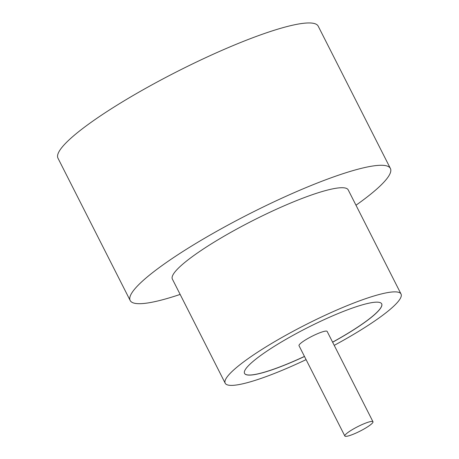 <?xml version="1.0" encoding="UTF-8"?>
<svg xmlns="http://www.w3.org/2000/svg" width="459" height="459" viewBox="0 0 459 459"><rect width="100%" height="100%" fill="white"/><g stroke="black" fill="none" stroke-linecap="round" stroke-linejoin="round"><path stroke-width="0.69" d="M347.905 432.521A15.772 2.525 153.1 0 0 344.841 436.016A15.772 2.525 153.1 0 0 354.767 433.612A15.772 2.525 153.1 0 0 369.914 425.241A15.772 2.525 153.1 0 0 372.978 421.746A15.772 2.525 153.1 0 0 363.052 424.156A15.772 2.525 153.1 0 0 347.905 432.521M372.978 421.746L327.152 331.421A15.772 2.525 153.1 0 0 317.226 333.831A15.772 2.525 153.1 0 0 302.079 342.196A15.772 2.525 153.1 0 0 299.016 345.696L344.841 436.016M334.227 345.363A98.582 15.761 153.1 0 0 381.894 315.878A98.582 15.761 153.1 0 0 401.034 294.024L348.203 189.883A98.582 15.761 153.1 0 0 286.169 204.932A98.582 15.761 153.1 0 0 191.512 257.235A98.582 15.761 153.1 0 0 172.372 279.089L225.203 383.231A98.582 15.761 153.1 0 0 306.09 359.638M401.034 294.024A98.582 15.761 153.1 0 0 339 309.073A98.582 15.761 153.1 0 0 244.343 361.376A98.582 15.761 153.1 0 0 225.203 383.231M355.983 205.219A145.899 23.329 153.1 0 0 362.076 200.818A145.899 23.329 153.1 0 0 390.402 168.476A145.899 23.329 153.1 0 0 298.591 190.749A145.899 23.329 153.1 0 0 158.498 268.154A145.899 23.329 153.1 0 0 130.172 300.496A145.899 23.329 153.1 0 0 180.152 294.426M390.402 168.476L318.196 26.146A145.899 23.329 153.1 0 0 226.385 48.425A145.899 23.329 153.1 0 0 86.292 125.829A145.899 23.329 153.1 0 0 57.966 158.171L130.172 300.496M332.632 342.219A76.894 12.295 153.1 0 0 366.764 320.881A76.894 12.295 153.1 0 0 381.693 303.835A76.894 12.295 153.1 0 0 333.309 315.574A76.894 12.295 153.1 0 0 259.473 356.368A76.894 12.295 153.1 0 0 244.544 373.414A76.894 12.295 153.1 0 0 304.495 356.494M332.597 342.15A76.894 12.295 153.1 0 0 366.73 320.812A76.894 12.295 153.1 0 0 381.676 303.801M244.527 373.379A76.894 12.295 153.1 0 0 304.46 356.425"/></g></svg>
